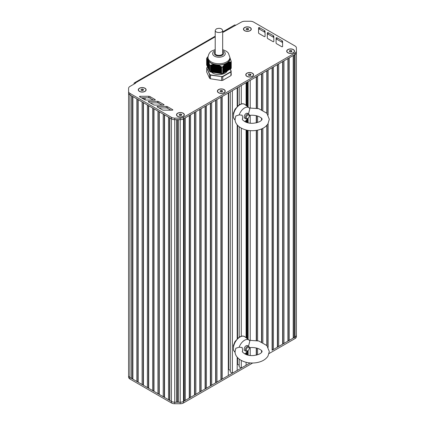 <?xml version="1.0" encoding="UTF-8"?>
<svg xmlns="http://www.w3.org/2000/svg" width="425" height="425" viewBox="0 0 425 425"><rect width="100%" height="100%" fill="white"/><g stroke="black" fill="none" stroke-linecap="round" stroke-linejoin="round"><path stroke-width="0.64" d="M230.934 68.77L230.918 62.294L230.934 68.77A12.591 7.273 0 0 0 231.242 68.101L231.242 61.625L229.898 57.577M230.918 68.781L230.642 68.808L230.642 62.055L230.918 62.294M230.642 62.225L230.642 68.914L230.244 69.025L230.244 61.997L230.642 62.055M231.2 71.198L230.244 69.147L229.851 69.254L229.851 61.992L230.244 61.997M229.851 62.199L229.851 69.371L229.452 69.482L229.452 62.002L229.851 61.992M229.452 62.225L229.452 69.599L229.059 69.711L229.059 62.045L229.452 62.002M229.059 62.273L229.059 69.828L228.661 69.939L228.661 62.114L229.032 62.321L229.059 62.045M228.661 62.353L228.661 70.056L228.268 70.168L228.268 62.209L228.634 62.401L228.661 62.114M228.268 62.459L228.268 70.284L227.869 70.396L227.869 62.395L228.268 62.209M227.869 62.592L227.869 70.513L227.476 70.624L227.476 62.624L227.869 62.454A11.193 6.465 180 0 1 227.71 62.571M226.684 71.081L227.077 70.97L227.077 62.852L227.476 62.757L227.476 70.741L227.077 70.853M225.893 71.538L226.286 71.427L226.286 63.309L226.684 63.203L226.684 71.198L226.286 71.31M225.101 71.995L225.494 71.883L225.494 63.766L225.893 63.718L225.893 71.655L225.494 71.767M224.31 72.452L224.703 72.34L224.798 64.345L225.101 64.377L225.101 72.112L224.703 72.223M223.518 72.909L223.911 72.797L224.007 65.147L224.31 65.153L224.31 72.569L223.911 72.68M223.518 66.029L223.518 73.026L223.12 73.137L223.12 66.172L223.911 65.578M221.616 73.658L221.59 67.171L221.616 73.658A12.591 7.273 0 0 0 222.774 73.477L222.753 66.714L223.12 66.507L223.12 73.254L222.79 73.318M221.59 73.658L210.492 71.937L210.758 65.131L213.988 64.419L217.775 64.961L220.474 66.167L221.59 67.171M209.621 71.442A12.591 7.273 0 0 0 210.471 71.937L210.471 65.461A12.591 7.273 0 0 1 209.621 64.972L209.621 71.442L209.621 64.972M209.615 71.246L209.514 64.52M209.498 70.943L209.366 63.957M209.355 70.635L209.222 63.421M209.212 70.322L209.079 62.905M209.063 70.008L208.93 62.417M208.919 69.695L208.787 61.954L209.615 64.945M208.776 69.387L208.643 61.524M208.633 69.073L208.5 61.115M208.484 68.76L208.351 60.743M208.34 68.446L208.208 60.403M208.197 68.138L208.197 60.387A11.193 6.465 180 0 0 208.213 60.403L208.787 61.853M208.053 67.825L207.921 59.803M207.905 67.511L207.772 59.553L208.053 60.058A11.193 6.465 180 0 0 208.064 60.084L208.053 60.079M207.761 67.198L207.628 59.33M207.618 66.89L207.485 59.133L207.772 59.484M207.469 66.576L207.342 58.969M207.326 66.263L207.193 58.831L207.485 59.075M207.182 65.949L207.049 58.719M207.039 65.641L206.906 58.629L207.193 58.783M206.89 65.328L206.906 58.592M206.747 65.041L206.64 58.538L206.64 65.025M222.79 66.985L222.774 73.477M230.934 62.294A12.591 7.273 0 0 0 231.242 61.625M221.616 67.187A12.591 7.273 0 0 0 222.774 67.007M208.053 56.53L206.959 57.843A12.591 7.273 0 0 0 206.635 58.533L206.757 58.533M225.893 63.718L226.286 63.431A11.193 6.465 180 0 1 226.18 63.484M225.101 64.377L225.494 64.032M226.684 63.203L227.077 62.974M224.31 65.153L224.703 64.749M227.38 70.8L227.38 62.799A11.193 6.465 180 0 0 227.476 62.735L227.476 62.757M230.244 69.142L230.244 62.204M222.753 66.714L222.843 73.312M223.12 66.507L223.12 66.172M207.628 59.266L207.618 67.118M207.921 59.728L207.905 67.745M208.5 61.025L208.484 68.993M209.079 62.794L209.063 70.242M216.925 72.919L216.936 64.913A11.193 6.465 180 0 1 216.798 64.903L216.798 72.898M230.972 60.897L230.982 60.594M231.12 61.444L231.126 61.152M207.952 67.793L207.952 59.792A11.193 6.465 180 0 1 207.926 59.713M207.804 59.218A11.193 6.465 180 0 1 207.979 57.237M215.3 72.664L215.3 64.669A11.193 6.465 180 0 1 215.167 64.642M214.359 64.457A11.193 6.465 180 0 1 208.723 61.2M225.494 63.792A11.193 6.465 180 0 1 217.797 64.988M230.074 57.896A11.193 6.465 180 0 1 228.012 62.342M229.898 57.412A10.96 6.327 0 0 1 226.69 61.891A10.96 6.327 0 0 1 211.188 61.891A10.96 6.327 0 0 1 207.979 57.412L207.979 58.554A10.96 6.327 0 0 0 211.188 63.033A10.96 6.327 0 0 0 226.69 63.033A10.96 6.327 0 0 0 229.898 58.554L229.898 57.412L228.363 53.056L226.621 51.388L222.668 49.576M218.312 65.115L218.312 73.042A8.627 4.983 180 0 1 218.142 73.036M217.828 73.02A8.627 4.983 180 0 1 217.499 72.988M217.329 72.973A8.627 4.983 180 0 1 216.915 72.919M216.803 72.903A8.627 4.983 180 0 1 216.378 72.834L216.383 64.834M216.256 64.818L216.256 72.813A8.627 4.983 180 0 1 215.884 72.739M211.464 72.085A8.627 4.983 0 0 0 225.043 73.121A8.627 4.983 0 0 0 227.317 70.8M230.148 69.195L231.051 71.15A12.405 7.161 180 0 1 230.77 71.756L222.673 76.431A12.405 7.161 180 0 1 221.616 76.596L210.561 74.885A12.405 7.161 180 0 1 209.791 74.439L206.826 68.053A12.405 7.161 180 0 1 207.108 67.442L206.943 67.538A12.591 7.273 0 0 0 206.667 68.122M207.108 67.442L207.628 67.145M231.051 71.15L231.242 74.954A12.591 7.273 180 0 1 230.934 75.623L230.934 71.968A12.591 7.273 0 0 0 231.242 71.299L231.051 71.15M230.77 71.756L230.934 71.968L222.774 76.681L222.774 80.336A12.591 7.273 180 0 1 221.616 80.516L221.616 76.856A12.591 7.273 0 0 0 222.774 76.681L222.673 76.431M221.616 76.596L210.471 75.135L210.471 78.79L221.616 80.516M210.561 74.885L210.471 75.135A12.591 7.273 0 0 1 209.621 74.641L209.791 74.439M206.826 68.053L206.635 71.862L209.621 78.301L209.621 74.641L206.826 68.053M210.471 78.79A12.591 7.273 180 0 1 209.621 78.301M222.774 80.336L230.934 75.623M248.667 28.905L248.317 29.66L247.015 29.862L246.064 29.309L246.415 28.56L247.711 28.358L248.667 28.905M247.711 28.358L247.743 29.745M246.415 28.56L246.415 29.511M246.983 29.84L247.711 29.729M244.662 30.749A3.729 2.157 180 0 1 243.631 29.261A3.729 2.157 180 0 1 243.637 29.187M251.095 29.187A3.729 2.157 180 0 1 251.095 29.261A3.729 2.157 180 0 1 250.07 30.749M244.726 30.632A3.729 2.157 180 0 1 243.631 29.107A3.729 2.157 180 0 1 245.937 27.12A3.729 2.157 180 0 1 250.001 27.588A3.729 2.157 180 0 1 251.095 29.107A3.729 2.157 180 0 1 248.795 31.099A3.729 2.157 180 0 1 244.726 30.632M143.507 89.622L143.161 90.371L141.86 90.573L140.909 90.02L141.254 89.271L142.556 89.069L143.507 89.622M142.556 89.069L142.587 90.461M141.254 89.271L141.254 90.222M141.828 90.552L142.556 90.44M139.506 91.46A3.729 2.157 180 0 1 138.476 89.973A3.729 2.157 180 0 1 138.481 89.898M145.934 89.898A3.729 2.157 180 0 1 145.94 89.973A3.729 2.157 180 0 1 144.909 91.46M139.57 91.343A3.729 2.157 180 0 1 138.476 89.818A3.729 2.157 180 0 1 140.781 87.832A3.729 2.157 180 0 1 144.845 88.299A3.729 2.157 180 0 1 145.94 89.818A3.729 2.157 180 0 1 143.634 91.811A3.729 2.157 180 0 1 139.57 91.343M181.725 114.591L181.374 115.34L180.078 115.542L179.122 114.994L179.472 114.245L180.774 114.043L181.725 114.591M180.774 114.043L180.806 115.43M179.472 114.245L179.472 115.196M180.046 115.526L180.774 115.414M177.719 116.429A3.729 2.157 180 0 1 176.694 114.947A3.729 2.157 180 0 1 176.694 114.867M184.153 114.867A3.729 2.157 180 0 1 184.158 114.947A3.729 2.157 180 0 1 183.127 116.429M177.788 116.317A3.729 2.157 180 0 1 176.694 114.793A3.729 2.157 180 0 1 178.994 112.8A3.729 2.157 180 0 1 183.063 113.268A3.729 2.157 180 0 1 184.158 114.793A3.729 2.157 180 0 1 181.852 116.785A3.729 2.157 180 0 1 177.788 116.317M222.615 90.961L222.264 91.71L220.963 91.912L220.012 91.359L220.363 90.61L221.659 90.408L222.615 90.961M221.659 90.408L221.691 91.8M220.363 90.61L220.363 91.561M220.931 91.89L221.659 91.779M218.609 92.799A3.729 2.157 180 0 1 217.579 91.311A3.729 2.157 180 0 1 217.584 91.237M225.043 91.237A3.729 2.157 180 0 1 225.043 91.311A3.729 2.157 180 0 1 224.018 92.799M218.673 92.682A3.729 2.157 180 0 1 217.579 91.162A3.729 2.157 180 0 1 219.884 89.17A3.729 2.157 180 0 1 223.948 89.638A3.729 2.157 180 0 1 225.043 91.162A3.729 2.157 180 0 1 222.742 93.149A3.729 2.157 180 0 1 218.673 92.682M250.984 74.577L250.638 75.331L249.337 75.528L248.386 74.981L248.731 74.232L250.033 74.03L250.984 74.577M250.033 74.03L250.065 75.416M248.731 74.232L248.731 75.183M249.305 75.512L250.033 75.4M246.983 76.415A3.729 2.157 180 0 1 245.953 74.933A3.729 2.157 180 0 1 245.958 74.853M253.412 74.853A3.729 2.157 180 0 1 253.417 74.933A3.729 2.157 180 0 1 252.386 76.415M248.11 90.058A1.865 1.078 180 0 1 247.817 89.478M247.047 76.303A3.729 2.157 180 0 1 245.953 74.779A3.729 2.157 180 0 1 248.258 72.787A3.729 2.157 180 0 1 252.322 73.254A3.729 2.157 180 0 1 253.417 74.779A3.729 2.157 180 0 1 251.111 76.771A3.729 2.157 180 0 1 247.047 76.303M291.917 50.973L291.571 51.722L290.27 51.924L289.319 51.372L289.664 50.623L290.966 50.421L291.917 50.973M290.966 50.421L290.998 51.813M289.664 50.623L289.664 51.574M290.238 51.903L290.966 51.792M287.916 52.812A3.729 2.157 180 0 1 286.886 51.324A3.729 2.157 180 0 1 286.891 51.25M294.344 51.25A3.729 2.157 180 0 1 294.35 51.324A3.729 2.157 180 0 1 293.319 52.812M287.98 52.695A3.729 2.157 180 0 1 286.886 51.175A3.729 2.157 180 0 1 289.191 49.183A3.729 2.157 180 0 1 293.255 49.651A3.729 2.157 180 0 1 294.35 51.175A3.729 2.157 180 0 1 292.044 53.162A3.729 2.157 180 0 1 287.98 52.695M128.594 91.975L128.594 93.011A4.664 2.693 0 0 0 129.96 94.918L130.523 95.237M296.39 333.019L296.39 52.78L296.384 335.134A4.664 2.693 180 0 1 295.019 337.041L294.525 337.328L294.525 54.756L295.019 54.469A4.664 2.693 0 0 0 295.035 54.458L183.478 118.867A4.664 2.693 180 0 1 180.168 119.659L174.723 119.648A4.664 2.693 180 0 1 171.434 118.862L129.96 94.918L129.96 377.49A4.664 2.693 180 0 1 128.594 375.583L128.594 375.583A4.664 2.693 0 0 0 129.96 377.485L131.564 378.409L131.564 95.838M132.605 96.443L132.605 378.569L131.564 378.409M132.882 96.603L132.882 379.174L132.605 378.569M136.839 98.887L136.839 381.459L132.882 379.174M137.881 99.487L137.881 381.618L136.839 381.459M138.157 99.647L138.157 382.218L137.881 381.618M142.115 101.931L142.115 384.503L138.157 382.218M143.156 102.537L143.156 384.662L142.115 384.503M143.438 102.696L143.438 385.268L143.156 384.662M147.39 104.98L147.39 387.552L143.438 385.268M148.431 105.581L148.431 387.712L147.39 387.552M153.712 108.625L153.712 390.756L152.671 390.596L152.671 108.024L148.713 105.74L148.713 388.312L148.431 387.712M152.671 390.596L148.713 388.312M158.987 111.674L158.987 393.805L157.946 393.646L157.946 111.074L153.988 108.789L153.988 391.361L153.712 390.756M157.946 393.646L153.988 391.361M159.263 111.833L159.263 394.405L158.987 393.805M163.221 114.118L163.221 396.69L159.263 394.405M164.262 114.718L164.262 396.849L163.221 396.69M164.544 114.883L164.544 397.449L164.262 396.849M168.502 117.167L168.502 399.734L164.544 397.449M169.543 117.767L169.543 399.898L168.502 399.734M169.819 117.927L169.819 400.499L169.543 399.898M176.534 119.653L176.534 402.22L174.733 402.22A4.664 2.693 180 0 1 171.434 401.428L169.819 400.499M177.464 119.653L177.464 401.907L176.534 402.22M178.399 119.653L178.399 402.22L177.464 401.907M222.668 32.523L241.496 22.042A4.664 2.693 180 0 1 244.789 21.25L250.256 21.25A4.664 2.693 180 0 1 253.555 22.036L295.019 45.98A4.664 2.693 180 0 1 296.39 47.887L296.4 51.027A4.664 2.693 180 0 1 296.4 51.032A4.664 2.693 180 0 1 295.035 52.934L183.478 117.343L183.478 118.867A4.664 2.693 0 0 0 183.494 118.857L183.993 118.57L183.993 401.142L183.494 401.428A4.664 2.693 180 0 1 180.195 402.22L178.399 402.22M184.269 118.41L184.269 400.541L183.993 401.142M189.545 115.366L189.545 397.497L189.268 398.098L189.268 115.526L185.311 117.81L185.311 400.382L184.269 400.541M189.268 398.098L185.311 400.382M194.825 112.317L194.825 394.448L194.544 395.048L194.544 112.476L190.586 114.761L190.586 397.332L189.545 397.497M194.544 395.048L190.586 397.332M200.101 109.273L200.101 391.404L199.824 392.004L199.824 109.432L195.867 111.717L195.867 394.288L194.825 394.448M199.824 392.004L195.867 394.288M205.376 106.223L205.376 388.354L205.1 388.955L205.1 106.383L201.142 108.672L201.142 391.239L200.101 391.404M205.1 388.955L201.142 391.239M210.657 103.179L210.657 385.31L210.375 385.911L210.375 103.339L206.417 105.623L206.417 388.195L205.376 388.354M210.375 385.911L206.417 388.195M215.932 100.13L215.932 382.261L215.65 382.861L215.65 100.289L211.692 102.579L211.692 385.146L210.657 385.31M215.65 382.861L211.692 385.146M221.207 97.086L221.207 379.217L220.931 379.817L220.931 97.245L216.973 99.53L216.973 382.102L215.932 382.261M220.931 379.817L216.973 382.102M222.248 379.052L228.305 375.557L228.305 92.985L222.248 96.486L222.248 379.052L221.207 379.217M228.708 92.756L228.708 369.5L228.305 369.734M230.302 370.425L228.708 369.5M230.302 91.837L230.302 371.981L232.374 373.182L232.374 90.637M237.192 357.175L237.192 370.403L232.374 373.182M237.192 87.858L237.192 107.036M237.192 124.876L237.192 339.336M237.607 357.659L237.607 364.358L237.192 364.597M237.607 87.619L237.607 105.602M237.607 125.359L237.607 337.907M239.206 365.282L237.607 364.358M239.206 86.695L239.206 104.736M239.206 126.825L239.206 337.041M239.206 359.13L239.206 366.844L241.283 368.039L241.283 360.474M241.283 85.494L241.283 104.104M241.283 128.175L241.283 336.403M246.096 362.297L246.096 365.261L241.283 368.039M246.096 82.716L246.096 105.421M246.096 120.525L246.096 122.246M246.096 129.992L246.096 337.726M246.096 352.824L246.096 354.551M246.516 82.471L246.516 105.761L246.521 82.471M246.516 120.126L246.516 122.4L246.521 120.126M246.516 130.093L246.516 338.061L246.521 130.093M246.516 352.431L246.516 354.705L246.521 352.426M248.11 81.552L248.11 107.036M248.11 118.23L248.11 122.857M248.11 130.395L248.11 339.341M248.11 350.535L248.11 355.157M256.27 108.147L256.27 76.845L250.208 80.341L250.208 107.913M250.208 115.35L250.208 123.202M250.208 130.64L250.208 340.212M250.208 347.655L250.208 355.502M256.27 115.685L256.27 122.868M256.27 130.401L256.27 340.452M256.27 347.99L256.27 355.167M256.546 76.681L256.546 108.194M256.546 115.754L256.546 122.798M256.546 130.358L256.546 340.494M256.546 348.054L256.546 355.103M261.545 109.613L261.545 73.796L257.587 76.08L257.587 108.391M257.587 116.046L257.587 122.506M257.587 130.162L257.587 340.691M257.587 348.346L257.587 354.811M261.545 118.437L261.545 120.116M261.545 128.934L261.545 341.918M261.545 350.737L261.545 352.421M261.821 73.637L261.821 109.735M261.821 118.915L261.821 119.637M261.821 128.817L261.821 342.04M261.821 351.22L261.821 351.937M266.82 113.199L266.82 70.752L262.863 73.036L262.863 110.234M262.863 128.318L262.863 342.534M266.82 125.348L266.82 345.504M267.102 70.587L267.102 113.523M267.102 125.03L267.102 345.822M272.377 67.543L272.377 349.674L272.096 350.274L272.096 67.703L268.138 69.987L268.138 115.005M268.138 123.547L268.138 347.305M272.096 350.274L295.04 337.03A4.664 2.693 0 0 0 296.406 335.123L296.39 331.983A4.664 2.693 0 0 0 296.39 331.861M277.652 64.494L277.652 346.625L277.376 347.23L277.376 64.658L273.418 66.943L273.418 349.515L272.377 349.674M277.376 347.23L273.418 349.515M282.928 61.45L282.928 343.581L282.652 344.181L282.652 61.609L278.694 63.893L278.694 346.465L277.652 346.625M282.652 344.181L278.694 346.465M288.208 58.4L288.208 340.537L287.927 341.137L287.927 58.565L283.969 60.849L283.969 343.421L282.928 343.581M287.927 341.137L283.969 343.421M293.484 55.356L293.484 337.487L293.207 338.087L293.207 55.516L289.25 57.8L289.25 340.372L288.208 340.537M293.207 338.087L289.25 340.372M294.525 337.328L293.484 337.487M296.39 331.957A4.664 2.693 180 0 1 296.39 331.983L296.39 52.774L296.39 331.983M269.067 353.547L295.04 338.555A4.664 2.693 0 0 0 296.406 336.648A4.664 2.693 0 0 0 296.406 336.642L296.406 335.134M296.406 335.123A4.664 2.693 0 0 0 296.406 335.118L296.406 336.648M183.478 117.343A4.664 2.693 180 0 1 180.168 118.134L174.723 118.129A4.664 2.693 180 0 1 171.434 117.337L129.96 93.394L129.96 94.918A4.664 2.693 180 0 1 128.594 93.011L128.594 377.108A4.664 2.693 0 0 0 129.96 379.01L171.429 402.953A4.664 2.693 0 0 0 174.728 403.739L180.168 403.75A4.664 2.693 0 0 0 183.478 402.964L252.673 363.014M130.523 377.809L171.429 401.428A4.664 2.693 0 0 0 174.728 402.22L180.168 402.225A4.664 2.693 0 0 0 183.478 401.439L250.166 362.939M235.471 25.133A1.865 1.078 -120 0 0 234.536 25.043L222.668 31.896M134.008 84.097L134.008 83.714A1.865 1.078 60 0 1 134.39 82.859A1.865 1.078 60 0 1 135.325 82.955L215.209 36.832M163.928 104.646L158.769 101.655A1.865 1.078 0 0 0 157.441 101.336L148.729 101.352A0.468 0.271 0 0 0 148.399 101.814L153.505 104.773A1.865 1.078 0 0 0 154.822 105.092L163.598 105.103A0.468 0.271 0 0 0 163.928 104.646L163.928 105.023M162.09 105.103L158.769 103.179A1.865 1.078 0 0 0 157.441 102.861L150.232 102.871M267.309 37.905L267.309 37.905A1.865 1.078 0 0 0 267.856 38.67L273.041 41.65A0.468 0.271 0 0 0 273.838 41.459L273.812 36.391A1.865 1.078 0 0 0 273.264 35.631L268.138 32.683A0.468 0.271 0 0 0 267.341 32.874L267.309 37.91M273.828 41.507L273.812 37.915A1.865 1.078 0 0 0 273.264 37.156L268.138 34.207A0.468 0.271 0 0 0 267.341 34.398L267.32 38.011M259.101 33.596L264.281 36.577A0.468 0.271 0 0 0 265.078 36.391L265.051 31.323A1.865 1.078 0 0 0 264.504 30.563L259.377 27.614A0.468 0.271 0 0 0 258.581 27.8L258.554 32.831A1.865 1.078 0 0 0 258.554 32.837A1.865 1.078 0 0 0 259.101 33.596M265.072 36.438L265.051 32.847A1.865 1.078 0 0 0 264.504 32.087L259.377 29.139A0.468 0.271 0 0 0 258.581 29.325L258.559 32.938M276.069 42.973A1.865 1.078 0 0 0 276.069 42.978A1.865 1.078 0 0 0 276.617 43.738L281.802 46.718A0.468 0.271 0 0 0 282.593 46.532L282.572 41.464A1.865 1.078 0 0 0 282.025 40.704L276.893 37.756A0.468 0.271 0 0 0 276.096 37.942L276.069 42.983M282.588 46.58L282.572 42.989A1.865 1.078 0 0 0 282.025 42.229L276.893 39.281A0.468 0.271 0 0 0 276.096 39.467L276.075 43.079M155.146 99.588L149.988 96.597A1.865 1.078 0 0 0 148.66 96.278L139.947 96.294A0.468 0.271 0 0 0 139.618 96.757L144.723 99.716A1.865 1.078 0 0 0 146.041 100.034L154.817 100.05A0.468 0.271 0 0 0 155.146 99.588L155.146 99.971M153.308 100.045L149.988 98.122A1.865 1.078 0 0 0 148.66 97.803L141.445 97.819M170.871 110.16L167.551 108.232A1.865 1.078 0 0 0 166.223 107.918L159.014 107.929M167.551 106.712A1.865 1.078 0 0 0 166.223 106.393L157.51 106.409A0.468 0.271 0 0 0 157.181 106.866L162.286 109.831A1.865 1.078 0 0 0 163.604 110.144L172.38 110.16A0.468 0.271 0 0 0 172.715 109.703L167.551 106.712L167.551 108.232M129.96 93.394A4.664 2.693 180 0 1 128.594 91.487L128.594 88.336A4.664 2.693 180 0 1 129.965 86.429L135.655 83.146L135.325 82.955M128.594 93.011L128.594 377.108M296.4 51.042L296.4 52.546A4.664 2.693 180 0 1 296.4 52.557A4.664 2.693 180 0 1 295.035 54.458L295.035 52.934M293.388 52.774A3.915 2.263 180 0 1 287.847 52.774A3.915 2.263 180 0 1 287.847 49.571A3.915 2.263 180 0 1 293.388 49.571A3.915 2.263 180 0 1 293.388 52.774L293.388 52.774M250.134 30.706A3.915 2.263 180 0 1 244.593 30.706A3.915 2.263 180 0 1 244.593 27.508A3.915 2.263 180 0 1 250.134 27.508A3.915 2.263 180 0 1 250.134 30.706L250.134 30.706M183.196 116.392A3.915 2.263 180 0 1 177.655 116.392A3.915 2.263 180 0 1 177.655 113.193A3.915 2.263 180 0 1 183.196 113.193A3.915 2.263 180 0 1 183.196 116.392L183.196 116.392M144.978 91.418A3.915 2.263 180 0 1 139.437 91.418A3.915 2.263 180 0 1 139.437 88.219A3.915 2.263 180 0 1 144.978 88.219A3.915 2.263 180 0 1 144.978 91.418L144.978 91.418M224.081 92.762A3.915 2.263 180 0 1 218.54 92.762A3.915 2.263 180 0 1 218.54 89.558A3.915 2.263 180 0 1 224.081 89.558A3.915 2.263 180 0 1 224.081 92.762L224.081 92.762M252.455 76.378A3.915 2.263 180 0 1 246.914 76.378A3.915 2.263 180 0 1 246.914 73.18A3.915 2.263 180 0 1 252.455 73.18A3.915 2.263 180 0 1 252.455 76.378L252.455 76.378M215.209 30.425L215.209 53.274C214.976 56.052 222.902 56.052 222.668 53.274L222.668 30.425C221.701 28.31 219.582 27.8 216.298 28.9L215.209 30.425C214.976 33.203 222.897 33.203 222.668 30.425M237.963 105.644L237.192 105.57M249.289 115.876L249.289 115.302A2.8 1.615 120 0 0 248.71 114.022A2.8 1.615 120 0 0 246.553 114.771A2.8 1.615 120 0 0 245.331 117.587A2.8 1.615 120 0 0 245.91 118.867A2.8 1.615 120 0 0 247.308 118.729L247.802 118.448A2.098 1.211 -60 0 1 246.319 117.587A2.098 1.211 -60 0 1 247.802 115.016A2.098 1.211 -60 0 1 249.289 115.876A2.098 1.211 -60 0 1 247.802 118.448M249.284 107.998L258.751 108.667L266.873 113.257L269.307 119.276L267.962 123.845C265.981 126.788 262.921 128.796 258.793 129.869C255.133 130.82 251.398 130.969 247.584 130.305C238.505 128.515 234.733 123.064 235.11 119.276L235.79 115.988L239.185 114.888L242.144 115.207L242.787 118.559M248.487 113.895L249.842 108.731A8.394 4.845 -60 0 0 249.066 107.801L244.487 104.189L242.526 103.684L239.498 104.566L235.014 109.204L233.41 113.13L233.532 117.985L235.147 120.047A9.196 5.312 -60 0 1 233.644 117.571A9.196 5.312 -60 0 1 233.474 115.967A9.196 5.312 -60 0 1 237.756 106.436A9.196 5.312 -60 0 1 244.965 104.513M249.602 115.425A8.394 4.845 -60 0 1 249.262 116.2M248.072 118.262A8.394 4.845 -60 0 1 244.683 121.587M239.185 114.888A8.394 4.845 -60 0 1 249.066 107.801M245.453 118.309A2.8 1.615 -60 0 1 244.736 114.963A2.8 1.615 -60 0 1 247.993 113.905M237.963 337.949L237.192 337.87M249.289 348.176L249.289 347.608A2.8 1.615 120 0 0 248.71 346.327A2.8 1.615 120 0 0 246.553 347.076A2.8 1.615 120 0 0 245.331 349.892A2.8 1.615 120 0 0 245.91 351.172A2.8 1.615 120 0 0 247.308 351.034L247.802 350.747A2.098 1.211 -60 0 1 246.319 349.892A2.098 1.211 -60 0 1 247.802 347.321A2.098 1.211 -60 0 1 249.289 348.176A2.098 1.211 -60 0 1 247.802 350.747M249.284 340.303L258.751 340.972L266.873 345.562L269.307 351.576L267.962 356.145C265.981 359.088 262.921 361.096 258.793 362.174C255.133 363.125 251.398 363.269 247.584 362.61C238.505 360.82 234.733 355.369 235.11 351.576L235.79 348.288L239.185 347.188L242.144 347.507L242.787 350.864M248.487 346.2L249.842 341.036A8.394 4.845 -60 0 0 249.066 340.106L244.487 336.488L242.526 335.984L239.498 336.866L235.014 341.509L233.41 345.429L233.532 350.29L235.147 352.352M249.602 347.73A8.394 4.845 -60 0 1 249.262 348.5M248.072 350.567A8.394 4.845 -60 0 1 244.683 353.887M239.185 347.188A8.394 4.845 -60 0 1 249.066 340.106M245.453 350.609A2.8 1.615 -60 0 1 244.736 347.262A2.8 1.615 -60 0 1 247.993 346.21M225.983 71.485L225.983 63.484M225.59 71.713L225.59 63.713M225.797 71.713L225.797 63.787M226.382 71.257L226.382 63.256M226.196 71.485L226.196 63.495M225.192 71.942L225.192 63.984M225.404 71.942L225.404 64.111M226.775 71.028L226.775 63.028M226.589 71.257L226.589 63.256M224.798 72.17L224.798 64.345M225.006 72.17L225.006 64.462M227.173 70.8L227.173 62.799M226.987 71.028L226.987 63.028M224.4 72.399L224.4 64.733M224.613 72.399L224.613 64.844M227.566 70.571L227.566 62.571M224.007 72.627L224.007 65.147M224.214 72.627L224.214 65.248M227.965 70.338L227.965 62.342M227.779 70.571L227.779 62.629M223.608 72.856L223.608 65.593M223.821 72.856L223.821 65.684M228.172 70.338L228.172 62.486M223.215 73.084L223.215 66.061M223.423 73.084L223.423 66.141M228.358 70.109L228.358 62.183M223.029 73.312L223.029 66.624M228.756 69.881L228.756 62.093M228.57 70.109L228.57 62.374M229.149 69.652L229.149 62.034M228.963 69.881L228.963 62.289M229.548 69.424L229.548 61.997M229.362 69.652L229.362 62.236M229.941 69.195L229.941 61.992M229.755 69.424L229.755 62.204M230.153 69.195L230.153 62.199M230.754 68.754L230.754 62.093M230.339 68.967L230.339 62.008M230.547 68.967L230.547 62.22M207.809 67.479L207.809 59.537M207.666 67.166L207.666 59.314M208.096 68.101L208.096 60.106M207.517 66.853L207.517 59.117M208.245 68.414L208.245 60.419M207.373 66.544L207.373 58.953M207.23 66.231L207.23 58.809M208.388 68.728L208.388 60.743M207.081 65.918L207.081 58.698M208.532 69.041L208.532 61.115M206.938 65.604L206.938 58.607M208.675 69.355L208.675 61.524M206.794 65.296L206.794 58.544M208.824 69.663L208.824 61.96M208.967 69.976L208.967 62.422M209.111 70.29L209.111 62.911M209.254 70.603L209.254 63.431M209.403 70.911L209.403 63.973M209.546 71.225L209.546 64.536M215.071 72.542L215.071 64.547M214.944 72.521L214.944 64.526M214.529 72.457L214.529 64.462M214.636 72.563L214.636 64.637M215.608 72.627L215.608 64.627M215.48 72.606L215.48 64.611M215.172 72.648L215.172 64.658M213.988 72.372L213.988 64.419M214.094 72.478L214.094 64.648M216.15 72.707L216.15 64.712M216.022 72.691L216.022 64.69M215.714 72.728L215.714 64.733M214.763 72.585L214.763 64.642M213.446 72.293L213.446 64.467M213.552 72.393L213.552 64.69M214.221 72.5L214.221 64.642M216.692 72.792L216.692 64.797M216.564 72.771L216.564 64.775M215.842 72.749L215.842 64.754M212.909 72.207L212.909 64.542M213.01 72.314L213.01 64.759M213.679 72.415L213.679 64.68M217.233 72.877L217.233 64.876M217.106 72.856L217.106 64.86M212.367 72.123L212.367 64.648M212.473 72.229L212.473 64.85M213.137 72.33L213.137 64.738M217.775 72.962L217.775 64.961M217.648 72.941L217.648 64.945M217.334 72.983L217.334 65.041M211.825 72.037L211.825 64.775M211.932 72.144L211.932 64.972M212.601 72.25L212.601 64.828M217.876 73.063L217.876 65.211M211.283 71.958L211.283 64.935M211.39 72.059L211.39 65.121M212.059 72.165L212.059 64.94M218.184 73.026L218.184 65.067M217.462 72.999L217.462 65.078M210.758 71.883L210.758 65.131M210.848 71.979L210.848 65.291M211.517 72.08L211.517 65.083M218.854 73.127L218.854 65.338M218.726 73.105L218.726 65.28M218.418 73.148L218.418 65.413M218.004 73.084L218.004 65.253M210.975 71.995L210.975 65.248M219.396 73.212L219.396 65.588M219.268 73.19L219.268 65.524M218.96 73.233L218.96 65.641M218.546 73.169L218.546 65.461M219.938 73.297L219.938 65.864M219.81 73.275L219.81 65.801M219.497 73.318L219.497 65.896M219.087 73.249L219.087 65.7M220.474 73.376L220.474 66.167M220.347 73.36L220.347 66.098M220.038 73.397L220.038 66.178M219.624 73.334L219.624 65.96M220.58 73.483L220.58 66.486M220.166 73.419L220.166 66.247M221.542 73.562L221.542 66.9M220.708 73.504L220.708 66.56M220.888 73.44L220.888 66.417M221.016 73.461L221.016 66.497M221.122 73.567L221.122 66.815M221.25 73.583L221.25 66.9M221.409 73.53L221.409 66.778M210.614 71.873L210.614 65.206M211.156 71.937L211.156 64.972M211.698 72.022L211.698 64.812M212.24 72.101L212.24 64.674M212.782 72.186L212.782 64.563M213.318 72.271L213.318 64.483M213.86 72.356L213.86 64.425M214.402 72.436L214.402 64.441M215.209 50.676A6.295 3.634 0 0 0 214.487 51.037A6.295 3.634 0 0 0 214.487 56.174A6.295 3.634 0 0 0 223.391 56.174A6.295 3.634 0 0 0 222.668 50.676M145.095 97.808L145.095 99.88M145.037 97.808L145.037 99.864L145.037 97.808M144.819 97.808L144.819 99.769M143.523 97.814L143.523 99.02M143.273 97.814L143.273 98.876M171.434 117.337L171.429 402.953M174.723 118.129L174.728 403.739M180.195 119.659L180.195 402.22M183.494 118.857L183.494 401.428M246.968 82.211L246.968 106.123M246.968 119.653L246.968 122.549M246.968 130.188L246.968 338.428M246.968 351.953L246.968 354.854M247.663 81.812L247.663 106.675M247.663 118.825L247.663 122.745M247.663 130.321L247.663 338.98M247.663 351.13L247.663 355.05M248.009 89.951L248.009 106.957L248.009 89.951M248.009 118.357L248.009 122.83L248.009 118.357M248.009 130.379L248.009 339.256L248.009 130.379M295.019 54.469L295.019 337.041M295.04 338.555L295.04 337.03M183.478 402.964L183.478 401.439M180.168 403.75L180.168 402.225M129.96 379.01L129.96 377.485M158.769 101.655L158.769 103.179M148.729 101.352L148.729 102.005M157.441 101.336L157.441 102.861M267.341 32.874L267.341 34.398M268.138 32.683L268.138 34.207M273.264 35.631L273.264 37.156M273.812 36.391L273.812 37.915M258.581 27.8L258.581 29.325M259.377 27.614L259.377 29.139M264.504 30.563L264.504 32.087M265.051 31.323L265.051 32.847M276.096 37.942L276.096 39.467M276.893 37.756L276.893 39.281M282.025 40.704L282.025 42.229M282.572 41.464L282.572 42.989M149.988 96.597L149.988 98.122M139.947 96.294L139.947 96.948M148.66 96.278L148.66 97.803M166.223 106.393L166.223 107.918M172.715 109.703L172.715 110.08M157.51 106.409L157.51 107.058M180.168 118.134L180.168 119.659M222.668 51.659A4.664 2.693 180 0 1 222.078 55.266A4.664 2.693 180 0 1 215.799 55.266A4.664 2.693 180 0 1 215.209 51.659M235.147 352.33A9.196 5.312 -60 0 1 233.644 349.871A9.196 5.312 -60 0 1 233.474 348.272A9.196 5.312 -60 0 1 237.756 338.741A9.196 5.312 -60 0 1 244.965 336.818M207.761 67.432L207.761 59.532M208.053 68.058L208.053 60.063M207.469 66.81L207.469 59.117M208.197 68.367L208.197 60.377M207.326 66.497L207.326 58.953M207.182 66.183L207.182 58.82M208.34 68.68L208.34 60.711M207.039 65.87L207.039 58.708M206.89 65.562L206.89 58.623M208.633 69.307L208.633 61.487M206.747 65.248L206.747 58.565M208.776 69.615L208.776 61.917M208.919 69.928L208.919 62.374M209.212 70.555L209.212 63.373M209.355 70.863L209.355 63.909M209.498 71.177L209.498 64.472M230.988 60.913L230.988 60.616M231.131 61.46L231.131 61.179M215.209 49.576L212.155 50.803C209.86 51.829 208.468 54.033 207.979 57.412M207.618 67.086L206.991 67.447M231.232 71.246L230.244 69.116M206.64 68.165L206.959 67.485M134.39 82.859L215.209 36.205M296.4 51.032L296.4 52.557M244.736 118.192L245.91 118.867M247.536 113.348L248.71 114.022M242.803 118.538C241.543 119.09 242.606 120.312 245.995 122.209C250.075 123.813 254.586 123.648 259.526 121.704C262.39 120.062 262.815 118.718 260.796 117.677C257.837 115.324 251.828 114.787 248.891 115.536M244.736 350.492L245.91 351.172M247.536 345.647L248.71 346.327M242.803 350.843C241.543 351.39 242.606 352.612 245.995 354.508C250.075 356.118 254.586 355.948 259.526 354.004C262.39 352.362 262.815 351.018 260.796 349.977C257.837 347.629 251.828 347.092 248.891 347.841"/></g></svg>
